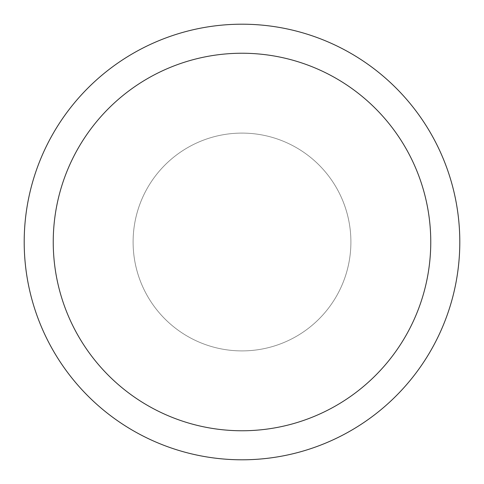 <?xml version="1.0" encoding="UTF-8"?>
<svg xmlns="http://www.w3.org/2000/svg" width="484" height="484" viewBox="0 0 484 484"><rect width="100%" height="100%" fill="white"/><g stroke="black" fill="none" stroke-linecap="round" stroke-linejoin="round"><path stroke-width="0.36" stroke-dasharray="2.42 1.81" d="M459.8 242A217.8 217.8 0 0 1 242 459.8A217.8 217.8 0 0 1 24.2 242A217.8 217.8 0 0 1 242 24.2A217.8 217.8 0 0 1 459.8 242M350.9 242A108.9 108.9 0 0 0 242 133.1A108.9 108.9 0 0 0 133.1 242A108.9 108.9 0 0 0 242 350.9A108.9 108.9 0 0 0 350.9 242A108.9 108.9 0 0 1 242 350.9A108.9 108.9 0 0 1 133.1 242A108.9 108.9 0 0 1 242 133.1A108.9 108.9 0 0 1 350.9 242A108.9 108.9 0 0 0 242 133.1A108.9 108.9 0 0 0 133.1 242A108.9 108.9 0 0 0 242 350.9A108.9 108.9 0 0 0 350.9 242A108.9 108.9 0 0 0 242 133.1A108.9 108.9 0 0 0 133.1 242A108.9 108.9 0 0 0 242 350.9A108.9 108.9 0 0 0 350.9 242"/><path stroke-width="0.73" d="M24.2 242A217.8 217.8 0 0 0 242 459.8A217.8 217.8 0 0 0 459.8 242A217.8 217.8 0 0 0 242 24.2A217.8 217.8 0 0 0 24.2 242M430.76 242A188.76 188.76 0 0 1 242 430.76A188.76 188.76 0 0 1 53.24 242A188.76 188.76 0 0 1 242 53.24A188.76 188.76 0 0 1 430.76 242"/></g></svg>
